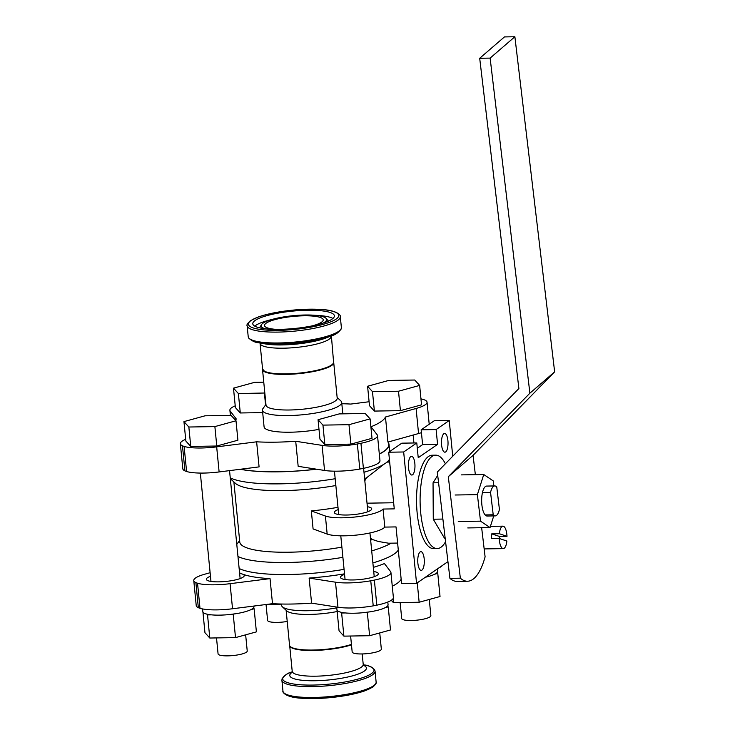 <?xml version="1.0" encoding="UTF-8"?>
<svg xmlns="http://www.w3.org/2000/svg" width="735" height="735" viewBox="0 0 735 735"><rect width="100%" height="100%" fill="white"/><g stroke="black" fill="none" stroke-linecap="round" stroke-linejoin="round"><path stroke-width="1.1" d="M364.826 480.754L366.416 477.906L384.129 464.107L387.308 462.076L389.669 462.039M311.328 510.908L325.403 516.025A30.677 6.532 -5.6 0 0 356.888 516.797A30.677 6.532 -5.6 0 0 383.045 509.052L384.809 527.096A30.677 6.532 174.4 0 1 358.652 534.832A30.677 6.532 174.4 0 1 327.167 534.06L313.092 528.943L311.328 510.908A75.246 16.032 -5.6 0 0 337.99 507.315M383.045 509.052L394.263 508.877L388.705 452.218L401.815 443.168L416.782 442.929L418.233 457.721L437.573 444.363L422.607 444.611L421.155 429.81L436.121 429.562L437.573 444.363M393.666 502.749L367.022 503.181M367.371 506.718A18.788 4.006 174.4 0 1 371.735 508.813A18.788 4.006 174.4 0 1 370.633 510.356A18.788 4.006 174.4 0 1 350.016 514.895A18.788 4.006 174.4 0 1 334.333 512.479A18.788 4.006 174.4 0 1 338.21 509.575M447.937 561.65L416.552 583.324L401.586 583.572L396.027 526.912L384.809 527.096M370.651 540.142A75.246 16.032 -5.6 0 0 372.461 539.518L370.431 537.919M230.34 478.705L235.365 483.29A75.246 16.032 -5.6 0 0 335.849 485.532M364.606 478.531A75.246 16.032 -5.6 0 0 366.416 477.906M233.877 481.939L239.766 542.026A75.246 16.032 -5.6 0 0 341.894 547.134M412.574 474.773A9.362 3.28 -90.9 0 1 411.839 475.03A9.362 3.28 -90.9 0 1 408.403 465.714A9.362 3.28 -90.9 0 1 411.536 456.306A9.362 3.28 -90.9 0 1 414.926 464.538A9.362 3.28 -90.9 0 1 412.574 474.773M421.927 570.121A9.362 3.28 -90.9 0 1 421.183 570.378A9.362 3.28 -90.9 0 1 417.756 561.071A9.362 3.28 -90.9 0 1 420.879 551.654A9.362 3.28 -90.9 0 1 424.27 559.886A9.362 3.28 -90.9 0 1 421.927 570.121M445.649 451.933A9.362 3.28 -90.9 0 1 444.905 452.19A9.362 3.28 -90.9 0 1 441.478 442.883A9.362 3.28 -90.9 0 1 444.601 433.466A9.362 3.28 -90.9 0 1 447.992 441.707A9.362 3.28 -90.9 0 1 445.649 451.933M417.305 448.267L422.607 444.611M436.121 429.562L449.232 420.512L434.266 420.76L421.155 429.81M449.232 420.512L452.732 456.242M416.552 583.324L403.671 451.979L416.782 442.929M437.215 548.567L433.65 548.622A46.709 16.354 -90.9 0 1 416.543 502.189A46.709 16.354 -90.9 0 1 432.143 455.222L435.699 455.158A46.709 16.354 89.1 0 0 420.108 502.124A46.709 16.354 89.1 0 0 437.215 548.567A46.709 16.354 89.1 0 0 440.908 547.281A46.709 16.354 89.1 0 0 445.566 541.677M403.671 451.979L388.705 452.218M445.382 463.776A46.709 16.354 89.1 0 0 435.699 455.158M240.262 469.27A82.807 17.64 -5.6 0 0 316.546 469.206M379.315 454.083A82.807 17.64 -5.6 0 0 389.017 444.464A82.807 17.64 -5.6 0 0 388.585 443.03M230.248 477.842A82.807 17.64 -5.6 0 0 335.188 478.715M363.99 472.265A82.807 17.64 -5.6 0 0 384.129 464.107M386.417 462.526A82.807 17.64 -5.6 0 0 389.045 459.935A82.807 17.64 -5.6 0 0 389.412 459.393M397.617 543.064L388.613 543.211L378.461 541.502L372.461 539.518M239.141 568.486A82.807 17.64 -5.6 0 0 344.072 569.368M372.884 562.918A82.807 17.64 -5.6 0 0 398.296 550.046M237.965 556.468A82.807 17.64 -5.6 0 0 342.896 557.341M371.699 550.892A82.807 17.64 -5.6 0 0 391.103 543.174M438.575 482.73L433.044 482.821L437.702 475.38M442.883 519.066L433.273 519.222L433.044 482.821M445.144 538.13L444.436 538.139L433.273 519.222M499.203 538.443A11.227 3.932 -90.9 0 0 503.282 548.613A11.227 3.932 -90.9 0 0 506.874 541.052L499.203 538.443L491.632 538.571A11.227 3.932 -90.9 0 1 491.761 533.849L499.341 533.72L507.003 536.329L499.433 536.449A11.227 3.932 -90.9 0 1 499.46 538.534M491.761 533.849L499.433 536.449M499.341 533.72A11.227 3.932 -90.9 0 1 502.924 526.159A11.227 3.932 -90.9 0 1 503.411 526.242A11.227 3.932 -90.9 0 1 507.003 536.329M499.423 509.438L496.768 487.039A14.985 5.246 89.1 0 0 494.747 485.936A14.985 5.246 89.1 0 0 490.557 492.395L493.213 514.794A14.985 5.246 89.1 0 0 495.234 515.896A14.985 5.246 89.1 0 0 499.423 509.438M485.118 514.923L493.213 514.794M482.463 492.533L490.557 492.395M494.747 485.936L486.662 486.074A14.985 5.246 89.1 0 0 481.655 501.132A14.985 5.246 89.1 0 0 487.14 516.025L495.234 515.896M493.736 515.924L490.043 527.574L467.772 527.932M490.043 527.574L480.525 521.161L477.382 494.646L483.749 474.525L493.277 480.938L493.865 485.954M483.749 474.525L461.479 474.883M477.382 494.646L455.103 495.004M480.525 521.161L458.254 521.519M286.126 610.289L289.553 645.192A35.767 7.616 -5.6 0 0 312.614 650.043A35.767 7.616 -5.6 0 0 351.431 644.411M239.564 572.831A82.522 17.576 -5.6 0 0 242.504 574.118A82.522 17.576 -5.6 0 0 270.039 578.629L230.083 583.682A31.678 6.753 174.4 0 1 197.54 583.241A133.182 28.371 174.4 0 1 195.887 582.625A31.678 6.753 174.4 0 1 193.774 580.521A31.678 6.753 174.4 0 1 204.725 574.219L210.118 572.712M210.467 576.286A19.027 4.052 -5.6 0 0 206.36 579.29A19.027 4.052 -5.6 0 0 222.163 581.734A19.027 4.052 -5.6 0 0 243.064 577.177A19.027 4.052 -5.6 0 0 244.231 575.569A19.027 4.052 -5.6 0 0 242.504 574.118A19.027 4.052 -5.6 0 0 239.628 573.429M373.316 567.374A82.522 17.576 -5.6 0 0 384.433 563.57L390.57 571.591A31.678 6.753 174.4 0 1 390.928 572.436A31.678 6.753 174.4 0 1 374.363 580.099A133.182 28.371 174.4 0 1 370.762 580.788A31.678 6.753 174.4 0 1 335.5 582.193L309.123 578.068A82.522 17.576 -5.6 0 0 344.513 573.833M344.568 574.384A19.027 4.052 -5.6 0 0 340.461 577.388A19.027 4.052 -5.6 0 0 356.264 579.841A19.027 4.052 -5.6 0 0 377.165 575.284A19.027 4.052 -5.6 0 0 378.332 573.677A19.027 4.052 -5.6 0 0 373.729 571.527M370.762 580.788L373.224 605.861A133.182 28.371 -5.6 0 0 376.816 605.171L374.363 580.099M373.224 605.861A31.678 6.753 174.4 0 1 337.962 607.257L311.585 603.141A82.522 17.576 174.4 0 1 272.501 603.692L232.536 608.755A31.678 6.753 174.4 0 1 199.993 608.314L197.54 583.241M309.123 578.068L311.585 603.141M270.039 578.629L272.501 603.692M195.887 582.625L198.34 607.689A133.182 28.371 -5.6 0 0 199.993 608.314M198.34 607.689A31.678 6.753 174.4 0 1 196.227 605.585L193.774 580.521M390.928 572.436L393.381 597.509A31.678 6.753 174.4 0 1 376.816 605.171M442.378 565.491A31.678 6.753 174.4 0 1 438.997 567.833M401.163 579.235A82.522 17.576 174.4 0 1 392.279 586.236M281.45 604.023L281.588 605.355A39.809 8.48 -5.6 0 0 282.424 606.844L286.815 610.923A35.767 7.616 -5.6 0 0 337.172 611.529M282.424 606.844A39.809 8.48 -5.6 0 0 336.759 607.845M333.571 362.024A35.767 7.616 174.4 0 1 333.718 362.566A35.767 7.616 174.4 0 1 298.869 373.637A35.767 7.616 174.4 0 1 262.524 369.54A35.767 7.616 174.4 0 1 262.57 368.979M379.306 453.964A82.522 17.576 -5.6 0 0 383.661 451.455A82.522 17.576 -5.6 0 0 388.732 444.491L388.484 441.919M240.584 469.224A82.522 17.576 -5.6 0 0 316.326 469.169M185.689 439.3A31.678 6.753 -5.6 0 0 180.36 443.71L182.813 468.783A31.678 6.753 -5.6 0 0 184.926 470.887A133.182 28.371 -5.6 0 0 186.58 471.502A31.678 6.753 -5.6 0 0 219.122 471.943L259.087 466.89L256.625 441.818A82.522 17.576 -5.6 0 0 295.709 441.266L298.171 466.33L324.548 470.455A31.678 6.753 -5.6 0 0 359.81 469.049A133.182 28.371 -5.6 0 0 363.402 468.36L360.94 443.288A31.678 6.753 -5.6 0 0 377.514 435.635A31.678 6.753 -5.6 0 0 377.156 434.78L371.019 426.759A82.522 17.576 -5.6 0 0 380.758 421.853A82.522 17.576 -5.6 0 0 385.462 417.011L387.915 442.075L418.555 433.54A31.678 6.753 -5.6 0 0 421.44 432.658M363.402 468.36A31.678 6.753 -5.6 0 0 379.967 460.698L377.514 435.635M186.58 471.502L184.127 446.439A133.182 28.371 174.4 0 1 182.473 445.814L184.926 470.887M184.127 446.439A31.678 6.753 -5.6 0 0 216.669 446.871L256.625 441.818M295.709 441.266L322.086 445.382A31.678 6.753 -5.6 0 0 357.348 443.986L359.81 469.049M360.94 443.288A133.182 28.371 174.4 0 1 357.348 443.986M385.462 417.011L416.093 408.476A31.678 6.753 -5.6 0 0 427.044 402.174A31.678 6.753 -5.6 0 0 424.931 400.06A133.182 28.371 174.4 0 0 423.277 399.445A31.678 6.753 -5.6 0 0 420.962 398.875M180.36 443.71A31.678 6.753 -5.6 0 0 182.473 445.814M235.218 405.839A31.678 6.753 -5.6 0 0 229.89 410.249A31.678 6.753 -5.6 0 0 230.248 411.104L236.376 419.115A82.522 17.576 -5.6 0 0 235.016 419.685M369.108 401.742L350.779 404.066A82.522 17.576 -5.6 0 0 341.821 403.736M333.718 362.566L337.209 398.177A35.767 7.616 174.4 0 1 302.361 409.248A35.767 7.616 174.4 0 1 266.015 405.16L262.524 369.54M337.144 397.47L340.847 400.906A39.809 8.48 174.4 0 1 341.692 402.403A39.809 8.48 174.4 0 1 302.894 414.733A39.809 8.48 174.4 0 1 262.45 410.176A39.809 8.48 174.4 0 1 262.983 408.541L265.951 404.452M318.999 429.369A39.809 8.48 174.4 0 1 264.076 426.824L262.45 410.176M245.646 634.829L247.236 651.017A14.654 3.124 174.4 0 1 232.958 655.556A14.654 3.124 174.4 0 1 218.075 653.874L216.513 637.916M183.952 421.614L205.083 415.799L231.112 415.385L236.008 420.778L214.877 426.594L188.849 427.017L183.952 421.614L185.854 441.046L190.751 446.439L188.849 427.017M214.877 426.594L216.779 446.016L190.751 446.439M236.008 420.778L237.91 440.201L216.779 446.016M281.468 604.207L266.529 604.446M287.229 621.452A14.654 3.124 174.4 0 1 267.604 620.413L266.052 604.51M264.83 393.014L238.379 393.547L233.482 388.154L254.613 382.338L263.764 382.191M233.482 388.154L235.393 407.576L240.29 412.969L238.379 393.547M262.689 412.611L240.29 412.969M264.407 393.124L265.574 404.967M202.924 611.989L204.955 632.697L209.797 638.026L207.527 614.901L206.82 614.12M236.312 613.642L229.476 614.552M211.303 614.846L207.527 614.901M233.243 614.488L235.512 637.612L209.797 638.026M253.419 607.955L254.126 608.745L251.067 609.581M254.126 608.745L256.396 631.87L235.512 637.612M202.575 608.938L202.851 611.667A25.688 5.476 -5.6 0 0 228.943 614.598A25.688 5.476 -5.6 0 0 253.97 606.651L253.915 606.044M379.747 632.927L381.336 649.115A14.654 3.124 174.4 0 1 367.059 653.654A14.654 3.124 174.4 0 1 352.175 651.982L350.613 636.023M318.053 419.722L339.184 413.906L365.212 413.483L370.109 418.877L348.978 424.692L322.95 425.115L318.053 419.722L319.955 439.144L324.852 444.537L322.95 425.115M348.978 424.692L350.88 444.124L324.852 444.537M370.109 418.877L372.011 438.308L350.88 444.124M337.025 610.096L339.055 630.795L343.897 636.133L341.628 613.008L340.921 612.227M370.412 611.75L363.577 612.65M345.404 612.944L341.628 613.008M367.344 612.595L369.613 635.72L343.897 636.133M387.52 606.063L388.227 606.844L385.168 607.689M388.227 606.844L390.496 629.968L369.613 635.72M336.685 607.055L336.952 609.765A25.688 5.476 -5.6 0 0 363.044 612.705A25.688 5.476 -5.6 0 0 388.071 604.749L387.804 602.02M429.277 599.466L430.866 615.654A14.654 3.124 174.4 0 1 416.589 620.193A14.654 3.124 174.4 0 1 401.705 618.512L400.143 602.562M367.583 386.252L388.714 380.436L414.742 380.023L419.639 385.416L398.508 391.231L372.48 391.654L367.583 386.252L369.494 405.683L374.391 411.076L372.48 391.654M398.508 391.231L400.419 410.654L374.391 411.076M419.639 385.416L421.541 404.838L400.419 410.654M393.041 598.685L393.427 602.663L391.268 600.293M417.25 582.846L419.152 602.25L393.427 602.663M437.049 572.602L437.766 573.383L434.697 574.219M437.766 573.383L440.026 596.508L419.152 602.25M425.363 577.241A25.688 5.476 -5.6 0 0 437.601 571.288L437.371 568.945M467.506 581.238L457.087 581.403A66.766 23.382 -90.9 0 1 449.921 578.362L460.349 578.188A66.766 23.382 89.1 0 0 467.506 581.238A66.766 23.382 89.1 0 0 485.1 556.836L481.645 527.702M460.349 578.188L448.304 476.703L529.889 393.197L490.126 58.102L514.877 36.75L504.458 36.915L479.698 58.267L490.126 58.102M449.921 578.362L437.307 472.035L518.892 388.53L479.698 58.267M475.352 474.663L473.055 455.351L554.64 371.846L514.877 36.75M448.304 476.703L473.055 455.351M529.889 393.197L554.64 371.846M307.414 310.253A41.004 8.737 174.4 0 1 334.388 315.802A41.004 8.737 174.4 0 1 294.441 328.499A41.004 8.737 174.4 0 1 252.785 323.804A41.004 8.737 174.4 0 1 307.414 310.253M312.43 325.825A29.492 6.284 -5.6 0 0 323.216 319.789A29.492 6.284 -5.6 0 0 303.812 315.802A29.492 6.284 -5.6 0 0 264.517 325.55A29.492 6.284 -5.6 0 0 276.277 329.372M323.189 323.078A32.919 7.01 -5.6 0 0 326.138 318.43A32.919 7.01 -5.6 0 0 304.97 315.003A32.919 7.01 -5.6 0 0 261.384 324.778A32.919 7.01 -5.6 0 0 265.188 328.765M325.403 516.025L327.167 534.06M335.5 582.193L337.962 607.257M230.083 583.682L232.536 608.755M219.122 471.943L216.669 446.871M324.548 470.455L322.086 445.382M418.555 433.54L416.093 408.476M230.671 415.385L230.248 411.104M373.38 685.856A46.801 9.968 174.4 0 1 322.022 697.157A46.801 9.968 174.4 0 1 282.966 691.13C282.185 691.46 284.408 697.377 301.736 698.25C309.995 698.829 319.312 698.645 329.666 697.699C343.815 696.321 355.538 694.033 364.854 690.836L372.856 687.05C375.76 684.349 376.853 682.668 376.127 681.997A46.801 9.968 174.4 0 1 373.38 685.856M285.171 693.766A45.377 9.665 -5.6 0 0 325.743 697.993A45.377 9.665 -5.6 0 0 372.186 687.271M282.966 691.13L281.9 680.261A46.801 9.968 -5.6 0 0 320.956 686.288A46.801 9.968 -5.6 0 0 372.314 674.987A46.801 9.968 -5.6 0 0 375.061 671.129L376.127 681.997M363.292 664.798L364.33 664.982A45.864 9.766 174.4 0 1 371.313 673.701A45.864 9.766 174.4 0 1 307.129 685.066A45.864 9.766 174.4 0 1 291.235 672.148C287.844 672.957 284.785 675.162 282.075 678.782L281.9 680.261M292.107 672.332A38.486 8.195 -5.6 0 0 315.039 680.748A38.486 8.195 -5.6 0 0 364.147 671.202A38.486 8.195 -5.6 0 0 363.513 665.322M289.709 645.743A35.675 7.598 -5.6 0 0 312.954 650.475A35.675 7.598 -5.6 0 0 351.477 644.843M363.724 665.607L363.219 664.394A35.675 7.598 174.4 0 1 361.124 667.334A35.675 7.598 174.4 0 1 321.976 675.943A35.675 7.598 174.4 0 1 292.218 671.349L289.7 645.734M247.144 325.761A46.801 9.968 -5.6 0 0 294.698 331.117A46.801 9.968 -5.6 0 0 340.305 316.62C341.086 316.298 338.872 310.381 321.544 309.508C313.275 308.93 303.968 309.113 293.614 310.06C279.465 311.438 267.733 313.726 258.417 316.923L250.415 320.699C247.511 323.409 246.418 325.09 247.144 325.761L248.21 336.63A46.801 9.968 174.4 0 0 295.764 341.986A46.801 9.968 174.4 0 0 341.371 327.488L340.305 316.62M251.094 320.488A45.377 9.665 174.4 0 1 328.086 310.308A45.377 9.665 174.4 0 1 301.58 328.609A45.377 9.665 174.4 0 1 251.094 320.488M332.036 335.601L326.322 337.852A38.486 8.195 174.4 0 1 264.977 343.87L258.94 342.776A45.864 9.766 -5.6 0 0 332.036 335.601C335.426 334.802 338.486 332.597 341.196 328.977L341.371 327.488M263.856 370.835A35.197 7.497 -5.6 0 0 298.851 373.518A35.197 7.497 -5.6 0 0 332.661 364.091M333.58 362.107A35.675 7.598 174.4 0 1 298.814 373.15A35.675 7.598 174.4 0 1 262.579 369.071L264.82 371.607C270.498 374.115 280.779 374.85 295.635 373.812C308.259 372.746 318.494 370.771 326.358 367.904C335.307 363.825 332.946 363.412 333.58 362.107L331.32 335.114M262.579 369.071L260.052 343.364A35.675 7.598 -5.6 0 0 296.297 347.444A35.675 7.598 -5.6 0 0 331.062 336.4M271.748 319.541A41.004 8.737 -5.6 0 0 254.751 326.138M332.918 318.466A41.004 8.737 -5.6 0 0 314.957 315.306M389.706 451.529L389.017 444.464M387.464 462.076L389.045 459.935M239.619 540.51L236.771 544.369M502.924 526.159L490.429 526.361M503.282 548.613L484.163 548.916M230.395 415.394L229.89 410.249M429.212 424.251L427.044 402.174M341.692 402.403L342.813 413.842M200.343 473.074L210.973 581.431M229.54 470.62L240.134 578.574M334.443 471.172L338.697 514.564M340.783 535.824L345.073 579.538M363.604 468.314L367.858 511.707M369.944 532.967L374.225 576.672M413.162 435.046L413.934 442.975M364.33 664.982C367.822 665.111 371.239 666.691 374.611 669.704L375.061 671.129M292.218 671.762L291.235 672.148M363.219 664.394L362.199 653.957M292.218 671.349L291.951 672.644M258.94 342.776C255.458 342.648 252.031 341.068 248.66 338.054L248.21 336.63M260.052 343.364L259.547 342.152M261.384 324.778L259.593 327.838M326.138 318.43L328.49 321.085"/></g></svg>

